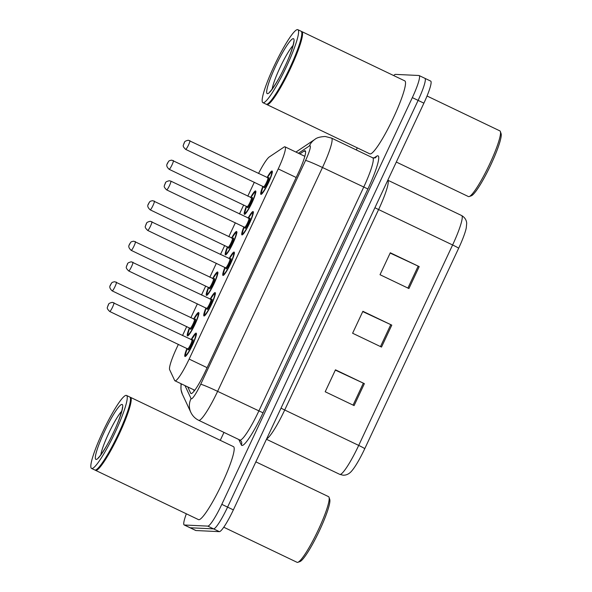 <?xml version="1.0" encoding="UTF-8"?>
<svg xmlns="http://www.w3.org/2000/svg" width="592" height="592" viewBox="0 0 592 592"><rect width="100%" height="100%" fill="white"/><g stroke="black" fill="none" stroke-linecap="round" stroke-linejoin="round"><path stroke-width="0.89" d="M212.609 278.573A12.95 1.828 115.6 0 1 217.523 271.98A12.95 1.828 115.6 0 1 217.634 272.002A12.95 1.828 115.6 0 1 213.853 284.123A12.95 1.828 115.6 0 1 206.556 295.386A12.95 1.828 115.6 0 1 206.453 295.356A12.95 1.828 115.6 0 1 208.421 287.327M231.598 238.043A12.95 1.828 115.6 0 1 236.511 231.45A12.95 1.828 115.6 0 1 236.615 231.479A12.95 1.828 115.6 0 1 232.834 243.593A12.95 1.828 115.6 0 1 225.545 254.856A12.95 1.828 115.6 0 1 225.434 254.834A12.95 1.828 115.6 0 1 227.402 246.805M250.579 197.521A12.95 1.828 115.6 0 1 255.492 190.927A12.95 1.828 115.6 0 1 255.596 190.95A12.95 1.828 115.6 0 1 251.822 203.071A12.95 1.828 115.6 0 1 244.526 214.334A12.95 1.828 115.6 0 1 244.422 214.304A12.95 1.828 115.6 0 1 246.39 206.275M193.628 319.095A12.95 1.828 115.6 0 1 198.542 312.502A12.95 1.828 115.6 0 1 198.646 312.532A12.95 1.828 115.6 0 1 194.872 324.645A12.95 1.828 115.6 0 1 187.575 335.908A12.95 1.828 115.6 0 1 187.464 335.886A12.95 1.828 115.6 0 1 189.433 327.857M210.13 299.167A12.95 1.828 115.6 0 1 215.044 292.574A12.95 1.828 115.6 0 1 215.148 292.596A12.95 1.828 115.6 0 1 211.366 304.717A12.95 1.828 115.6 0 1 204.077 315.98A12.95 1.828 115.6 0 1 203.966 315.958A12.95 1.828 115.6 0 1 205.935 307.929M229.111 258.637A12.95 1.828 115.6 0 1 234.025 252.044A12.95 1.828 115.6 0 1 234.129 252.074A12.95 1.828 115.6 0 1 230.355 264.195A12.95 1.828 115.6 0 1 223.058 275.458A12.95 1.828 115.6 0 1 222.955 275.428A12.95 1.828 115.6 0 1 224.923 267.399M248.1 218.115A12.95 1.828 115.6 0 1 253.006 211.522A12.95 1.828 115.6 0 1 253.117 211.544A12.95 1.828 115.6 0 1 249.336 223.665A12.95 1.828 115.6 0 1 242.039 234.928A12.95 1.828 115.6 0 1 241.936 234.906A12.95 1.828 115.6 0 1 243.904 226.877M267.081 177.585A12.95 1.828 115.6 0 1 271.994 170.992A12.95 1.828 115.6 0 1 272.098 171.021A12.95 1.828 115.6 0 1 268.317 183.135A12.95 1.828 115.6 0 1 261.028 194.405A12.95 1.828 115.6 0 1 260.917 194.376A12.95 1.828 115.6 0 1 262.885 186.347M191.142 339.697A12.95 1.828 115.6 0 1 196.056 333.096A12.95 1.828 115.6 0 1 196.167 333.126A12.95 1.828 115.6 0 1 192.385 345.247A12.95 1.828 115.6 0 1 185.089 356.51A12.95 1.828 115.6 0 1 184.985 356.48A12.95 1.828 115.6 0 1 186.954 348.451M178.384 344.352L176.705 347.941A24.279 3.419 -64.4 0 0 169.638 369.697L174.677 380.486A24.279 3.419 -64.4 0 0 174.966 380.804A24.279 3.419 -64.4 0 0 175.165 380.848A24.279 3.419 -64.4 0 0 189.144 359.078L278.225 168.912A24.279 3.419 -64.4 0 0 285.011 146.838A24.279 3.419 -64.4 0 0 284.005 147.09L269.301 156.939A24.279 3.419 -64.4 0 0 258.519 173.493M254.323 182.247L247.796 196.181M243.675 204.98L239.457 213.978M235.342 222.77L228.808 236.711M224.694 245.502L220.476 254.508M216.354 263.299L209.827 277.241M205.705 286.032L201.487 295.031M197.373 303.829L190.839 317.763M186.724 326.555L182.506 335.56M424.693 78.262A24.279 3.419 115.6 0 1 424.893 78.314A24.279 3.419 115.6 0 1 418.115 100.388L227.587 507.115A24.279 3.419 115.6 0 1 213.608 528.885L190.165 527.768A24.279 3.419 115.6 0 1 189.965 527.724A24.279 3.419 115.6 0 0 190.165 527.768L213.608 528.885A24.279 3.419 115.6 0 0 227.587 507.115L418.115 100.388A24.279 3.419 115.6 0 0 424.893 78.314L430.673 81.082A24.279 3.419 115.6 0 1 423.894 103.156L233.366 509.882A24.279 3.419 115.6 0 1 219.388 531.653L195.945 530.536A24.279 3.419 115.6 0 1 195.745 530.491L184.179 524.956A24.279 3.419 115.6 0 1 186.347 513.804M390.165 253.065L418.189 266.126A6.475 0.377 25.1 0 1 419.203 266.607L390.298 252.769L380.02 274.71L408.924 288.548L419.203 266.607M335.338 370.104L363.362 383.165A6.475 0.377 25.1 0 1 364.376 383.646L335.472 369.815L325.193 391.756L354.097 405.594L364.376 383.646M362.748 311.584L390.772 324.645A6.475 0.377 25.1 0 1 391.793 325.126L362.889 311.288L352.61 333.237L381.514 347.075L391.793 325.126M458.652 248.255A8.096 0.474 -154.9 0 0 452.606 244.977A32.368 4.558 -64.4 0 0 461.642 215.547C466.54 218.396 466.718 222.703 466.674 223.598L466.252 227.957A26.544 3.737 115.6 0 1 458.652 248.255L364.761 448.692A26.544 3.737 115.6 0 1 352.358 470.189C349.746 473.644 346.668 475.317 343.108 475.206L339.801 474.377A32.368 4.558 -64.4 0 0 340.067 474.444A32.368 4.558 -64.4 0 0 358.708 445.413A8.096 0.474 25.1 0 1 364.761 448.692M187.76 386.931L190.698 393.221A24.279 3.419 -64.4 0 0 190.987 393.539A24.279 3.419 -64.4 0 0 191.186 393.584A24.279 3.419 -64.4 0 0 205.165 371.813L298.368 172.849A24.279 3.419 -64.4 0 0 305.154 150.775A24.279 3.419 -64.4 0 0 304.147 151.027L299.826 153.927M393.673 75.554A24.279 3.419 115.6 0 1 395.471 74.385L418.907 75.495A24.279 3.419 115.6 0 1 419.114 75.547A24.279 3.419 115.6 0 1 412.328 97.621L221.808 504.347A24.279 3.419 115.6 0 1 207.822 526.118L184.386 525A24.279 3.419 115.6 0 1 184.179 524.956M220.261 440.322L223.976 432.412M356.295 149.939L357.272 147.845M194.169 391.046L193.54 389.699M255.862 461.856L328.53 496.636A36.415 5.128 115.6 0 1 329.026 497.287L329.751 499.411A34.795 4.906 115.6 0 1 318.674 532.289A34.795 4.906 115.6 0 1 300.011 561.542L297.902 562.304A36.415 5.128 115.6 0 1 297.391 562.4A36.415 5.128 115.6 0 1 297.088 562.326L223.761 527.228M329.026 497.287A36.415 5.128 115.6 0 1 317.438 531.697A36.415 5.128 115.6 0 1 297.902 562.304M130.07 397.262A40.463 5.698 115.6 0 1 130.144 397.262A40.463 5.698 115.6 0 1 130.477 397.343A40.463 5.698 115.6 0 1 118.666 435.216A40.463 5.698 115.6 0 1 95.874 470.418A40.463 5.698 115.6 0 1 95.541 470.337A40.463 5.698 115.6 0 1 95.223 470.07M130.477 397.343L233.448 446.634A40.463 5.698 115.6 0 1 221.637 484.508A40.463 5.698 115.6 0 1 198.845 519.709A40.463 5.698 115.6 0 1 198.512 519.628L95.541 470.337M126.503 395.441L129.752 397.003A40.463 5.698 115.6 0 1 130.307 397.72L130.492 398.253A40.056 5.646 115.6 0 1 117.734 436.104A40.056 5.646 115.6 0 1 96.252 469.774L95.726 469.967A40.463 5.698 115.6 0 1 95.149 470.07A40.463 5.698 115.6 0 1 94.816 469.989L91.56 468.435A40.463 5.698 115.6 0 1 103.378 430.562A40.463 5.698 115.6 0 1 126.163 395.36A40.463 5.698 115.6 0 1 126.503 395.441A40.463 5.698 115.6 0 1 114.693 433.314A40.463 5.698 115.6 0 1 91.901 468.516A40.463 5.698 115.6 0 1 91.56 468.435M130.307 397.72A40.463 5.698 115.6 0 1 117.423 435.956A40.463 5.698 115.6 0 1 95.726 469.967M427.032 96.008L499.863 130.876A36.415 5.128 115.6 0 1 500.366 131.528L501.091 133.644A34.795 4.906 115.6 0 1 490.013 166.53A34.795 4.906 115.6 0 1 471.35 195.782L469.241 196.544A36.415 5.128 115.6 0 1 468.723 196.64A36.415 5.128 115.6 0 1 468.42 196.566L396.307 162.045M500.366 131.528A36.415 5.128 115.6 0 1 488.77 165.938A36.415 5.128 115.6 0 1 469.241 196.544M301.409 31.502A40.463 5.698 115.6 0 1 301.476 31.502A40.463 5.698 115.6 0 1 301.809 31.583A40.463 5.698 115.6 0 1 289.999 69.456A40.463 5.698 115.6 0 1 267.207 104.658A40.463 5.698 115.6 0 1 266.874 104.569A40.463 5.698 115.6 0 1 266.555 104.31M301.809 31.583L404.78 80.875A40.463 5.698 115.6 0 1 392.97 118.748A40.463 5.698 115.6 0 1 370.178 153.942A40.463 5.698 115.6 0 1 369.845 153.861L266.874 104.569M297.835 29.681L301.091 31.235A40.463 5.698 115.6 0 1 301.646 31.961L301.824 32.493A40.056 5.646 115.6 0 1 289.074 70.344A40.056 5.646 115.6 0 1 267.584 104.014L267.059 104.207A40.463 5.698 115.6 0 1 266.489 104.31A40.463 5.698 115.6 0 1 266.148 104.229L262.9 102.668A40.463 5.698 115.6 0 1 274.71 64.802A40.463 5.698 115.6 0 1 297.502 29.6A40.463 5.698 115.6 0 1 297.835 29.681A40.463 5.698 115.6 0 1 286.025 67.555A40.463 5.698 115.6 0 1 263.233 102.749A40.463 5.698 115.6 0 1 262.9 102.668M301.646 31.961A40.463 5.698 115.6 0 1 288.763 70.196A40.463 5.698 115.6 0 1 267.059 104.207M207.104 367.676L189.144 359.078M296.192 177.504L278.225 168.912M374.914 207.711A8.096 0.474 -154.9 0 0 378.606 209.561L284.715 409.997A32.368 4.558 115.6 0 1 266.615 438.909M387.79 180.22A32.368 4.558 115.6 0 1 378.606 209.561L452.606 244.977L358.708 445.413L284.715 409.997A8.096 0.474 -154.9 0 1 281.022 408.147M423.894 103.156L412.328 97.621M233.366 509.882L221.808 504.347M219.388 531.653L207.822 526.118M195.945 530.536L184.386 525M390.772 324.645L380.493 346.586M363.362 383.165L353.084 405.106M418.189 266.126L407.91 288.06M184.985 385.599L191.053 398.586A16.184 2.279 -64.4 0 0 191.379 398.83A16.184 2.279 -64.4 0 0 200.695 384.319L305.553 160.469A16.184 2.279 -64.4 0 0 309.942 145.728A16.184 2.279 -64.4 0 0 309.409 145.928L298.449 153.269M309.409 145.928A16.184 15.584 56.2 0 1 314.855 139.401C316.594 137.758 320.028 136.782 325.163 136.478L331.513 138.077A32.368 4.558 115.6 0 1 322.477 167.506L217.619 391.356A32.368 4.558 115.6 0 1 198.979 420.379A32.368 4.558 115.6 0 1 198.705 420.313L239.893 440.034A32.368 4.558 -64.4 0 0 240.167 440.1A32.368 4.558 -64.4 0 0 258.808 411.07L363.666 187.227A32.368 4.558 -64.4 0 0 372.701 157.798L375.202 157.886A4.048 3.9 -123.8 0 0 376.564 156.258A36.415 5.128 115.6 0 1 367.891 188.981L263.033 412.831L217.619 391.356A16.184 0.947 -154.9 0 0 200.695 384.319M263.033 412.831A36.415 5.128 115.6 0 1 242.061 445.487A36.415 5.128 115.6 0 1 241.336 444.94L238.798 439.508M373.804 158.101L376.564 156.258M305.553 160.469A16.184 0.947 -154.9 0 1 322.477 167.506L367.891 188.981M239.893 440.034L241.388 441.499A4.048 3.981 -25 0 1 241.336 444.94M181.389 383.875A16.184 15.917 155 0 0 182.403 394.287L190.839 412.358C192.541 415.917 195.16 418.574 198.705 420.313M191.053 398.586A16.184 15.917 155 0 0 190.839 412.358M191.408 393.562L190.698 393.221M305.583 151.715L304.147 151.027M187.176 348.562A11.329 1.598 -64.4 0 0 185.777 355.045A11.329 1.598 -64.4 0 0 192.304 344.884A11.329 1.598 -64.4 0 0 195.367 334.561A11.329 1.598 -64.4 0 0 191.371 339.801L194.946 334.628L196.537 334.199M192.008 340.637A5.661 0.799 115.6 0 1 192.97 339.682A5.661 0.799 115.6 0 1 191.438 344.847A5.661 0.799 115.6 0 1 188.175 349.924A5.661 0.799 115.6 0 1 188.226 348.533M187.723 348.814A4.854 0.681 -64.4 0 0 187.753 348.836A4.854 0.681 -64.4 0 0 187.797 348.843A4.854 0.681 -64.4 0 0 190.528 344.625A4.854 0.681 -64.4 0 0 191.949 340.074A4.854 0.681 -64.4 0 0 191.904 340.067M113.864 302.712A4.854 0.681 115.6 0 1 113.908 302.719A4.854 0.681 115.6 0 1 112.487 307.263A4.854 0.681 115.6 0 1 109.757 311.488A4.854 0.681 115.6 0 1 109.712 311.481A4.854 0.681 115.6 0 1 109.675 311.451M108.536 304.636L107.855 306.101L108.536 304.636M188.397 335.42L187.879 333.992L189.655 327.961A11.329 1.598 -64.4 0 0 188.263 334.45A11.329 1.598 -64.4 0 0 194.783 324.29A11.329 1.598 -64.4 0 0 197.854 313.967A11.329 1.598 -64.4 0 0 193.85 319.206L197.432 314.034L199.023 313.605M194.494 320.035A5.661 0.799 115.6 0 1 195.456 319.088A5.661 0.799 115.6 0 1 193.924 324.246A5.661 0.799 115.6 0 1 190.661 329.33A5.661 0.799 115.6 0 1 190.713 327.938M190.202 328.212A4.854 0.681 -64.4 0 0 190.239 328.242A4.854 0.681 -64.4 0 0 190.276 328.249A4.854 0.681 -64.4 0 0 193.014 324.024A4.854 0.681 -64.4 0 0 194.428 319.48A4.854 0.681 -64.4 0 0 194.391 319.473M116.35 282.118A4.854 0.681 115.6 0 1 116.387 282.125A4.854 0.681 115.6 0 1 114.974 286.669A4.854 0.681 115.6 0 1 112.236 290.894A4.854 0.681 115.6 0 1 112.199 290.887A4.854 0.681 115.6 0 1 112.162 290.857M110.341 285.507L111.022 284.042L110.341 285.507M204.899 315.492L204.381 314.034L206.149 308.032A11.329 1.598 -64.4 0 0 204.758 314.515A11.329 1.598 -64.4 0 0 211.285 304.362A11.329 1.598 -64.4 0 0 214.356 294.039A11.329 1.598 -64.4 0 0 210.352 299.278M210.989 300.107A5.661 0.799 115.6 0 1 211.958 299.16A5.661 0.799 115.6 0 1 210.419 304.318A5.661 0.799 115.6 0 1 207.156 309.394A5.661 0.799 115.6 0 1 207.207 308.01M206.704 308.284A4.854 0.681 -64.4 0 0 206.741 308.314A4.854 0.681 -64.4 0 0 206.778 308.321A4.854 0.681 -64.4 0 0 209.516 304.096A4.854 0.681 -64.4 0 0 210.93 299.552A4.854 0.681 -64.4 0 0 210.893 299.545M132.852 262.182A4.854 0.681 115.6 0 1 132.889 262.197A4.854 0.681 115.6 0 1 131.476 266.74A4.854 0.681 115.6 0 1 128.738 270.966A4.854 0.681 115.6 0 1 128.701 270.951A4.854 0.681 115.6 0 1 128.664 270.929M127.524 264.113L126.836 265.579L127.524 264.113M223.88 274.962L223.362 273.511L225.138 267.503A11.329 1.598 -64.4 0 0 223.746 273.992A11.329 1.598 -64.4 0 0 230.266 263.832A11.329 1.598 -64.4 0 0 233.337 253.509A11.329 1.598 -64.4 0 0 229.333 258.748L232.915 253.576L234.506 253.147M229.977 259.585A5.661 0.799 115.6 0 1 230.939 258.63A5.661 0.799 115.6 0 1 229.407 263.788A5.661 0.799 115.6 0 1 226.144 268.872A5.661 0.799 115.6 0 1 226.196 267.48M225.693 267.762A4.854 0.681 -64.4 0 0 225.722 267.784A4.854 0.681 -64.4 0 0 225.767 267.791A4.854 0.681 -64.4 0 0 228.497 263.573A4.854 0.681 -64.4 0 0 229.918 259.022A4.854 0.681 -64.4 0 0 229.874 259.015M151.833 221.66A4.854 0.681 115.6 0 1 151.87 221.667A4.854 0.681 115.6 0 1 150.457 226.211A4.854 0.681 115.6 0 1 147.719 230.436A4.854 0.681 115.6 0 1 147.682 230.429A4.854 0.681 115.6 0 1 147.645 230.399M146.505 223.584L145.824 225.049L146.505 223.584M244.126 226.98A11.329 1.598 -64.4 0 0 242.727 233.463A11.329 1.598 -64.4 0 0 249.254 223.302A11.329 1.598 -64.4 0 0 252.325 212.979A11.329 1.598 -64.4 0 0 248.322 218.219L251.896 213.053L253.487 212.624M248.958 219.055A5.661 0.799 115.6 0 1 249.928 218.1A5.661 0.799 115.6 0 1 248.388 223.265A5.661 0.799 115.6 0 1 245.125 228.342A5.661 0.799 115.6 0 1 245.177 226.958M244.674 227.232A4.854 0.681 -64.4 0 0 244.703 227.254A4.854 0.681 -64.4 0 0 244.748 227.269A4.854 0.681 -64.4 0 0 247.478 223.043A4.854 0.681 -64.4 0 0 248.899 218.5A4.854 0.681 -64.4 0 0 248.862 218.492M166.707 189.914A4.854 0.681 115.6 0 1 166.663 189.899A4.854 0.681 115.6 0 1 166.633 189.877C162.474 185.858 164.983 185.799 164.68 184.497C166.004 183.069 164.088 182.01 169.297 180.745L170.859 181.145A4.854 0.681 115.6 0 1 169.438 185.688A4.854 0.681 115.6 0 1 166.707 189.914M165.494 183.061L164.805 184.526L165.494 183.061M170.814 181.13A4.854 0.681 115.6 0 1 170.859 181.145L249.424 218.537M261.849 193.91L261.331 192.459L263.107 186.45A11.329 1.598 -64.4 0 0 261.708 192.94A11.329 1.598 -64.4 0 0 268.235 182.78A11.329 1.598 -64.4 0 0 271.306 172.457A11.329 1.598 -64.4 0 0 267.303 177.696M267.947 178.525A5.661 0.799 115.6 0 1 268.909 177.578A5.661 0.799 115.6 0 1 267.377 182.736A5.661 0.799 115.6 0 1 264.113 187.819A5.661 0.799 115.6 0 1 264.165 186.428M263.655 186.709A4.854 0.681 -64.4 0 0 263.692 186.732A4.854 0.681 -64.4 0 0 263.729 186.739A4.854 0.681 -64.4 0 0 266.467 182.514A4.854 0.681 -64.4 0 0 267.88 177.97A4.854 0.681 -64.4 0 0 267.843 177.963M189.803 140.607A4.854 0.681 115.6 0 1 189.84 140.615A4.854 0.681 115.6 0 1 188.426 145.158A4.854 0.681 115.6 0 1 185.688 149.384A4.854 0.681 115.6 0 1 185.651 149.376A4.854 0.681 115.6 0 1 185.614 149.347M184.475 142.531L183.786 143.997L184.475 142.531M208.643 287.438A11.329 1.598 -64.4 0 0 207.244 293.921A11.329 1.598 -64.4 0 0 213.771 283.76A11.329 1.598 -64.4 0 0 216.842 273.437A11.329 1.598 -64.4 0 0 212.839 278.677L216.413 273.511L218.004 273.082M213.475 279.513A5.661 0.799 115.6 0 1 214.437 278.558A5.661 0.799 115.6 0 1 212.905 283.723A5.661 0.799 115.6 0 1 209.642 288.8A5.661 0.799 115.6 0 1 209.694 287.416M209.191 287.69A4.854 0.681 -64.4 0 0 209.22 287.712A4.854 0.681 -64.4 0 0 209.265 287.727A4.854 0.681 -64.4 0 0 211.995 283.501A4.854 0.681 -64.4 0 0 213.416 278.958A4.854 0.681 -64.4 0 0 213.372 278.943M135.331 241.588A4.854 0.681 115.6 0 1 135.376 241.595A4.854 0.681 115.6 0 1 133.955 246.146A4.854 0.681 115.6 0 1 131.224 250.364A4.854 0.681 115.6 0 1 131.18 250.357A4.854 0.681 115.6 0 1 131.15 250.327L209.59 288.008M129.322 244.977L130.011 243.519L129.322 244.977M226.366 254.368L225.841 252.939L227.617 246.908A11.329 1.598 -64.4 0 0 226.225 253.398A11.329 1.598 -64.4 0 0 232.752 243.238A11.329 1.598 -64.4 0 0 235.823 232.915A11.329 1.598 -64.4 0 0 231.82 238.154M232.464 238.983A5.661 0.799 115.6 0 1 233.426 238.036A5.661 0.799 115.6 0 1 231.886 243.194A5.661 0.799 115.6 0 1 228.63 248.277A5.661 0.799 115.6 0 1 228.675 246.886M228.172 247.16A4.854 0.681 -64.4 0 0 228.209 247.19A4.854 0.681 -64.4 0 0 228.246 247.197A4.854 0.681 -64.4 0 0 230.984 242.972A4.854 0.681 -64.4 0 0 232.397 238.428A4.854 0.681 -64.4 0 0 232.36 238.421M154.32 201.065A4.854 0.681 115.6 0 1 154.357 201.073A4.854 0.681 115.6 0 1 152.943 205.616A4.854 0.681 115.6 0 1 150.205 209.842A4.854 0.681 115.6 0 1 150.168 209.834A4.854 0.681 115.6 0 1 150.131 209.805M148.303 204.455L148.992 202.989L148.303 204.455M245.354 213.838L244.829 212.41L246.605 206.379A11.329 1.598 -64.4 0 0 245.214 212.868A11.329 1.598 -64.4 0 0 251.733 202.708A11.329 1.598 -64.4 0 0 254.804 192.385A11.329 1.598 -64.4 0 0 250.808 197.624M251.445 198.461A5.661 0.799 115.6 0 1 252.407 197.506A5.661 0.799 115.6 0 1 250.875 202.671A5.661 0.799 115.6 0 1 247.611 207.748A5.661 0.799 115.6 0 1 247.663 206.364M247.16 206.638A4.854 0.681 -64.4 0 0 247.19 206.66A4.854 0.681 -64.4 0 0 247.234 206.675A4.854 0.681 -64.4 0 0 249.965 202.449A4.854 0.681 -64.4 0 0 251.385 197.906A4.854 0.681 -64.4 0 0 251.341 197.891M173.301 160.536A4.854 0.681 115.6 0 1 173.345 160.543A4.854 0.681 115.6 0 1 171.924 165.094A4.854 0.681 115.6 0 1 169.186 169.312A4.854 0.681 115.6 0 1 169.149 169.305A4.854 0.681 115.6 0 1 169.112 169.275M167.292 163.925L167.973 162.467L167.292 163.925M121.922 404.425A30.429 4.285 115.6 0 1 113.671 432.16A30.429 4.285 115.6 0 1 96.148 459.451A30.429 4.285 115.6 0 1 104.392 431.716A30.429 4.285 115.6 0 1 121.922 404.425M100.869 454.774A26.388 3.715 115.6 0 1 109.291 432.064A26.388 3.715 115.6 0 1 121.7 411.255M293.255 38.665A30.429 4.285 115.6 0 1 285.011 66.393A30.429 4.285 115.6 0 1 267.48 93.684A30.429 4.285 115.6 0 1 275.731 65.956A30.429 4.285 115.6 0 1 293.255 38.665M272.209 89.015A26.388 3.715 115.6 0 1 280.63 66.304A26.388 3.715 115.6 0 1 293.04 45.495M194.761 390.276L174.966 380.804M304.828 156.325L285.011 146.838M339.801 474.377L266.444 439.264M461.642 215.547L387.804 180.205M419.114 75.547L424.893 78.314M331.513 138.077L372.701 157.798M314.855 139.401L295.941 152.07M181.004 383.697L180.997 389.64L182.403 394.287M185.918 356.014L185.392 354.564L187.168 348.555M192.474 340.111L112.347 302.327C107.137 303.592 109.046 304.651 107.729 306.071C108.033 307.381 105.517 307.44 109.712 311.481L188.123 349.132M190.602 328.538L112.199 290.887C107.922 286.913 110.608 285.396 110.933 283.975C112.184 282.939 110.845 282.384 114.826 281.733L194.96 319.517M210.345 299.271L213.927 294.106L215.518 293.676M211.455 299.589L131.328 261.797C126.118 263.063 128.035 264.121 126.718 265.549C127.014 266.851 124.505 266.911 128.701 270.951L207.104 308.61M230.443 259.059L150.309 221.275C145.107 222.54 147.016 223.598 145.699 225.019C146.002 226.329 143.486 226.381 147.682 230.429L226.092 268.08M242.868 234.439L242.343 232.982L244.119 226.973M166.663 189.899L245.073 227.55M267.295 177.689L270.884 172.524L272.475 172.094M268.405 178.007L188.278 140.223C183.076 141.488 184.985 142.546 183.668 143.967C183.971 145.269 181.455 145.329 185.651 149.376L264.054 187.028M131.18 250.357C126.91 246.383 129.596 244.866 129.914 243.453C131.165 242.417 129.826 241.862 133.814 241.203L213.941 278.995M208.636 287.431L206.86 293.462L207.385 294.897M236.992 232.552L235.394 232.982L231.812 238.147M228.571 247.486L150.168 209.834C145.891 205.861 148.577 204.344 148.903 202.923C150.146 201.887 148.814 201.332 152.795 200.681L232.922 238.465M255.973 192.023L254.382 192.459L250.793 197.624M247.56 206.956L169.149 169.305C164.879 165.331 167.566 163.814 167.884 162.4C169.134 161.364 167.795 160.809 171.776 160.151L251.911 197.935M122.292 407.747C123.188 405.735 120.516 418.403 112.82 433.869C105.591 449.535 97.458 459.429 98.509 457.438M293.625 41.988C294.527 39.975 291.849 52.644 284.153 68.102C276.93 83.775 268.79 93.669 269.841 91.671"/></g></svg>
